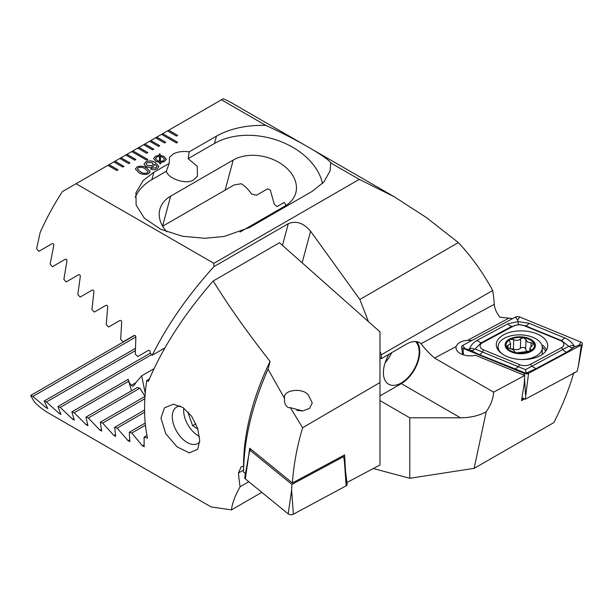 <?xml version="1.0" encoding="UTF-8"?>
<svg xmlns="http://www.w3.org/2000/svg" width="613" height="613" viewBox="0 0 613 613"><rect width="100%" height="100%" fill="white"/><g stroke="black" fill="none" stroke-linecap="round" stroke-linejoin="round"><path stroke-width="0.92" d="M385.14 362.704A25.302 14.605 120 0 0 391.745 352.644M389.117 354.161A25.302 14.605 120 0 0 383.393 372.612A25.302 14.605 120 0 0 388.634 384.198A25.302 14.605 120 0 0 408.128 377.416A25.302 14.605 120 0 0 419.177 351.954A25.302 14.605 120 0 0 415.499 341.533M573.822 372.543C569.17 388.872 562.504 405.561 553.838 422.618L474.125 468.347L486.201 411.798C490.331 405.714 492.76 399.837 493.48 394.167L493.618 392.151L434.579 358.069C428.908 353.073 424.395 348.276 421.047 343.678A26.144 15.095 120 0 0 419.721 342.744A26.144 15.095 120 0 0 406.649 344.039L381.309 358.666L379.976 357.9M379.976 395.929L401.285 383.631A26.144 15.095 120 0 0 419.767 351.609A26.144 15.095 120 0 0 416.763 341.679M166.315 171.265L169.196 163.403L169.517 157.303L173.05 154.078C177.441 151.718 182.827 150.974 189.202 151.855L188.16 158.652L197.225 166.269L197.463 176.23L193.808 179.655C187.501 185.034 168.529 179.249 166.315 171.265L151.886 179.594A65.361 46.213 15 0 0 135.22 197.179M471.91 340.46A13.915 7.747 1.7 0 0 467.451 340.414C461.397 340.851 457.658 342.859 456.233 346.437A13.915 7.747 1.7 0 0 456.011 347.678A13.915 7.747 1.7 0 0 460.087 353.372A13.915 7.747 1.7 0 0 475.527 355.302L524.674 375.47L524.268 383.431L521.502 400.618L524.621 398.94M381.309 358.666L381.309 354.797L492.691 290.485A177.103 102.248 -60 0 1 494.285 304.347C494.668 308.768 496.568 313.051 499.978 317.182L512.644 318.584M493.618 392.151L524.674 375.47M521.717 399.301L523.349 398.419M373.363 468.539L409.79 478.293L409.79 417.805L379.976 400.595M381.309 354.797L379.976 351.372M368.428 321.603L359.839 299.466L310.599 231.231L302.14 262.816M282.47 245.376L288.279 223.707C296.133 220.473 303.573 222.979 310.599 231.231M150.208 352.276L150.177 353.157L152.2 355.233C167.472 324.783 188.053 295.244 213.937 266.624L213.883 263.314L76.043 183.731L62.365 191.624A177.103 102.248 120 0 0 40.197 232.335L36.611 248.748L38.849 251.315L52.097 243.667C53.377 243.338 53.921 243.997 53.729 245.629L50.143 264.126L52.412 266.678L65.231 259.284C66.472 258.962 67.024 259.613 66.894 261.23L63.875 279.39L66.181 281.926L78.587 274.762C79.797 274.448 80.357 275.091 80.28 276.693L77.805 294.546L80.142 297.052L92.165 290.11C93.337 289.811 93.912 290.447 93.881 292.026L91.919 309.588L94.287 312.086L105.942 305.351C107.091 305.059 107.666 305.688 107.689 307.251L106.21 324.53L108.601 327.005L119.918 320.476C121.029 320.193 121.619 320.821 121.681 322.361L120.669 339.372L123.09 341.832L134.071 335.495C135.167 335.227 135.757 335.847 135.856 337.372L135.297 354.122L137.741 356.567L148.4 350.414C149.465 350.153 150.07 350.774 150.208 352.276M486.201 411.798C478.968 415.721 470.401 417.721 460.486 417.805L409.79 417.805M474.125 468.347L409.79 478.293M138.791 172.613L135.389 169.004L136.983 166.966C140.523 165.633 143.771 165.985 146.745 168.023L150.162 171.663L148.599 173.671C145.043 175.019 141.772 174.659 138.791 172.613M159.303 155.219L159.196 154.009L160.039 153.909L160.299 155.25L164.108 156.507L166.33 159.181L164.43 161.533L160.537 162.598L160.729 163.748L159.771 163.771L159.579 162.568L155.848 161.273L153.61 158.614L155.48 156.284L159.303 155.219L155.48 156.284M154.828 164.391L153.281 166.384C150.752 167.663 148.223 167.663 145.71 166.368L144.009 164.154L145.787 161.878C149.128 160.422 152.285 160.637 155.265 162.529L158.897 166.491L157.242 168.682C155.066 169.908 152.79 169.985 150.423 168.912L151.955 168.031L155.901 167.87L156.966 166.498L154.828 164.353M169.196 163.403L153.855 172.261L143.181 180.467L135.948 192.735L136.124 205.026L144.239 218.075L160.644 229.262L182.375 236.227L204.734 238.288L224.059 236.488L249.545 227.507L312.163 191.363L323.84 182.061L330.062 170.881L330.729 162.905L359.264 179.371L213.883 263.314M492.691 290.485C482.814 272.387 471.374 256.418 458.363 242.587L426.357 217.523L394.289 196.781L231.323 102.693A177.103 102.248 120 0 0 223.178 98.785L221.423 99.796L265.758 125.389C246.518 124.968 230.09 128.538 216.466 136.109L189.202 151.855M221.423 99.796L167.518 130.914L176.46 136.078L177.655 135.396L168.713 130.232L167.579 130.952M167.518 130.914L161.556 134.362L176.46 142.967L177.655 142.277L162.744 133.672L161.617 134.393M161.556 134.362L155.595 137.802L164.537 142.967L165.732 142.277L156.782 137.113L155.648 137.841M155.595 137.802L149.626 141.243L158.575 146.407L159.763 145.725L150.821 140.561L149.687 141.281M149.626 141.243L143.664 144.691L152.606 149.856L153.802 149.166L144.86 144.001L143.726 144.722M143.664 144.691L137.703 148.131L146.645 153.296L147.84 152.606L138.89 147.442L137.764 148.17M137.703 148.131L131.741 151.572L146.645 160.185L147.84 159.495L132.929 150.89L131.795 151.61M131.741 151.572L125.772 155.02L134.722 160.185L135.91 159.495L126.968 154.33L125.834 155.051M125.772 155.02L119.811 158.46L128.753 163.625L129.948 162.935L121.006 157.771L119.872 158.499M119.811 158.46L113.849 161.901L122.792 167.065L123.987 166.384L115.037 161.219L113.911 161.939M113.849 161.901L107.888 165.349L116.83 170.514L118.025 169.824L109.076 164.659L107.942 165.38M107.888 165.349L76.043 183.731M322.522 183.479A65.361 46.213 15 0 0 279.275 140.982A65.361 46.213 15 0 0 214.504 143.442L188.16 158.652M239.974 232.043L285.068 206.014A37.952 26.834 15 0 0 295.803 192.85A37.952 26.834 15 0 0 276.869 161.296A37.952 26.834 15 0 0 233.224 160.039L170.613 196.191A37.952 26.834 15 0 0 159.87 209.355A37.952 26.834 15 0 0 166.859 231.89M265.758 125.389C298.485 140.208 328.445 158.1 330.729 162.905M394.289 196.781L359.264 179.371M359.839 299.466L458.363 242.587M288.279 223.707L213.937 266.624M164.935 347.885L152.2 355.233M285.658 205.661L285.597 204.535L284.263 202.397L276.961 206.612A37.952 26.834 15 0 0 274.31 204.282L270.333 190.153L267.682 188.781L256.456 195.263A37.952 26.834 15 0 0 251.675 194.16C248.319 189.386 244.848 185.915 241.261 183.747L234.22 184.904L162.652 226.228M159.204 154.078L160.039 153.909M160.039 153.978L160.299 155.25M160.299 155.319L164.108 156.507M164.108 156.576L166.33 159.219M160.713 163.748L160.537 162.598M153.618 158.652L155.48 156.353M163.257 160.867L164.514 159.28L162.736 157.303L160.422 156.384L160.453 161.556L163.257 160.867L164.514 159.311M155.457 158.552L157.127 160.499L159.503 161.472L159.487 156.277L156.706 156.989L155.457 158.514L157.127 160.43L159.503 161.403M160.422 156.384L160.453 161.487L163.257 160.798M150.492 168.943L151.955 168.031M151.955 168.1L155.901 167.87M155.901 167.939L156.966 166.529M144.009 164.192L145.787 161.878M145.787 161.947C149.128 160.491 152.285 160.706 155.265 162.598L155.265 162.529M155.265 162.598L158.897 166.529M152.024 165.587L153.235 164.108L152.131 162.652L147.181 162.667L146.109 164.108L147.243 165.556L152.024 165.587L153.235 164.039M146.109 164.108L147.243 165.487L152.024 165.518M135.389 169.042L136.983 166.966M136.983 167.035C140.523 165.702 143.771 166.054 146.745 168.092L146.745 168.023M146.745 168.092L150.162 171.694M137.404 168.981L140.316 171.801C142.323 173.341 144.622 173.724 147.212 172.958L148.131 171.701L145.212 168.904C143.212 167.372 140.921 166.997 138.346 167.763L137.404 168.95L140.316 171.732C142.323 173.272 144.622 173.655 147.212 172.889L148.131 171.701M147.779 159.526L132.929 150.959M177.594 142.316L162.744 133.741M177.594 135.427L168.713 130.301M147.779 152.645L138.89 147.511M153.74 149.197L144.86 144.07M159.709 145.756L150.821 140.63M165.671 142.316L156.782 137.182M117.964 169.855L109.076 164.728M123.926 166.414L115.037 161.288M129.887 162.974L121.006 157.84M135.856 159.526L126.968 154.399M525.977 339.686L525.693 349.134A4.942 2.751 1.7 0 0 525.693 349.172A4.942 2.751 1.7 0 0 527.142 351.195A4.942 2.751 1.7 0 0 527.923 351.563M530.605 350.805L530.651 349.372L531.08 350.054L530.26 351.034L516.951 352.843A14.13 7.869 1.7 0 0 530.26 351.034A14.13 7.869 1.7 0 0 533.9 343.495L527.418 341.97L525.977 339.579M525.693 349.172L525.977 339.602L523.533 337.679A14.13 7.869 1.7 0 0 510.621 339.318L509.909 339.702A14.13 7.869 1.7 0 0 506.507 346.751L506.767 347.295A14.13 7.869 1.7 0 0 510.284 350.628A14.13 7.869 1.7 0 0 516.261 352.728L516.951 352.843M506.767 347.295L513.05 349.709L515.334 352.406L516.261 352.728M521.487 359.532A22.137 12.329 1.7 0 0 535.869 356.23A22.137 12.329 1.7 0 0 542.336 347.855A22.137 12.329 1.7 0 0 535.854 338.79A22.137 12.329 1.7 0 0 504.56 338.154A22.137 12.329 1.7 0 0 498.085 346.537A22.137 12.329 1.7 0 0 501.909 353.755M531.004 351.464A15.179 8.452 1.7 0 0 530.996 339.502A15.179 8.452 1.7 0 0 509.533 339.066A15.179 8.452 1.7 0 0 509.541 351.027A15.179 8.452 1.7 0 0 531.004 351.464M541.907 354.689A22.137 12.329 1.7 0 0 542.191 352.927L542.336 347.855M530.651 349.372L529.9 348.13L533.9 343.495A14.13 7.869 1.7 0 0 524.23 337.794M509.909 339.702L509.411 340.652L510.56 343.479L506.499 346.598M523.533 337.679L520.667 338.705C518.874 340.522 516.56 340.82 513.709 339.602L510.621 339.318M534 343.939L533.9 343.495M511.188 348.912A2.827 1.571 -178.3 0 1 513.426 349.142A4.942 2.751 1.7 0 0 520.383 348.238A2.827 1.571 -178.3 0 1 523.556 347.517A2.827 1.571 -178.3 0 1 525.693 349.081M540.183 355.716A25.723 14.321 1.7 0 0 547.708 345.977A25.723 14.321 1.7 0 0 532.03 332.231A25.723 14.321 1.7 0 0 503.802 334.713A25.723 14.321 1.7 0 0 496.285 344.452A25.723 14.321 1.7 0 0 511.962 358.199A25.723 14.321 1.7 0 0 540.183 355.716M524.36 325.764A8.436 4.697 1.7 0 0 513.564 326.07L482.546 342.721A8.436 4.697 1.7 0 0 483.68 349.916L519.625 364.666A8.436 4.697 1.7 0 0 530.421 364.36L561.439 347.709A8.436 4.697 1.7 0 0 560.313 340.514L524.36 325.764L525.54 325.832L518.391 324.515L513.564 326.07M519.724 316.982A3.372 1.877 1.7 0 0 515.41 317.105L462.608 345.456A3.372 1.877 1.7 0 0 461.627 346.889A3.372 1.877 1.7 0 0 463.06 348.337L524.261 373.447A3.372 1.877 1.7 0 0 528.575 373.325L581.377 344.973A3.372 1.877 1.7 0 0 582.35 343.847A3.372 1.877 1.7 0 0 580.925 342.092L519.724 316.982L517.747 320.093L515.41 317.105M521.947 397.845L525.28 399.216L577.025 371.424L578.32 366.405L581.377 344.973L578.948 345.211L580.925 342.092M525.28 399.216L528.575 373.325L524.261 373.447L524.368 375.348M574.412 346.866L567.071 351.992L536.061 368.643L525.985 373.256L479.06 354.49L469.512 349.847C471.78 350.866 473.305 350.713 474.071 349.379C472.884 348.092 471.328 348.023 469.405 349.165C470.83 345.395 473.313 342.491 476.853 340.46L507.87 323.81L517.87 321.618L528.919 323.212L564.872 337.962C568.994 339.778 572.136 342.514 574.304 346.184C572.036 345.165 570.519 345.318 569.745 346.659C570.941 347.939 572.496 348.008 574.412 346.866L578.948 345.211M507.87 323.81A5.9 3.525 61.8 0 0 512.047 326.216L481.029 342.874L475.021 348.966L525.487 369.654L526.146 373.57M469.405 349.165L468.738 349.525L469.512 349.847M468.738 349.525L463.06 348.337L463.443 354.82M518.391 324.515L517.747 320.093M575.086 346.506L574.304 346.184M525.487 369.654L568.826 346.299L561.485 340.59L560.313 340.514M569.745 346.659L568.826 346.299M475.021 348.966L474.071 349.379M245.338 478.899A3.372 1.877 -178.3 0 1 244.74 477.619L248.778 455.061L245.338 478.899L288.194 513.863A3.372 1.877 -178.3 0 0 293.343 514.215L346.146 485.856A3.372 1.877 -178.3 0 0 347.127 484.431L344.437 461.673L346.146 485.856M342.767 455.911L343.625 456.616L291.888 484.408L291.635 490.025L288.194 513.863M291.888 484.408L249.882 450.141L248.778 455.061M343.625 456.616L344.437 461.673M249.882 450.141L251.192 449.436M290.347 407.668L288.516 407.645C285.436 406.135 284.118 402.902 284.562 397.96C282.785 389.914 302.531 387.362 308.247 394.895L312.255 402.94L309.588 408.342L302.715 410.971L290.347 407.668L302.615 427.728L379.976 382.558L379.976 331.84L279.474 242.725L213.186 280.999C228.365 305.642 247.323 332.453 270.072 361.448A177.103 102.248 120 0 0 243.553 465.742L243.553 472.156L245.445 473.696M284.539 398.45L268.05 369.172C252.089 405.323 243.928 439.651 243.553 472.156M180.368 406.044A21.087 12.176 -120 0 0 176.659 407.032A21.087 12.176 -120 0 0 172.291 416.679A21.087 12.176 -120 0 0 187.203 442.502A21.087 12.176 -120 0 0 197.738 443.551A21.087 12.176 -120 0 0 199.685 441.912M199.723 440.44L197.692 449.252L189.279 452.9L177.011 446.816L165.686 433.629L160.958 418.058L164.476 407.837L173.379 404.212L182.965 407.53L191.639 416.235L197.601 428.265L199.723 440.44M270.072 361.448L268.05 369.172M213.186 280.999C184.145 314.254 162.537 347.732 148.377 381.424L146.737 380.481A177.103 102.248 120 0 0 144.561 408.595A177.103 102.248 120 0 0 147.526 438.188L144.116 437.084L144.116 446.823M144.247 446.494L142.438 445.858L131.78 433.046L129.328 432.234L129.787 441.705M129.895 441.391L128.109 440.739L117.129 428.119L114.708 427.284L115.627 436.494M115.719 436.18L113.949 435.521L102.639 423.093L100.241 422.242L101.658 431.169M101.72 430.87L99.98 430.203L88.318 417.966L85.95 417.108L87.881 425.736M87.92 425.453L86.203 424.763L74.173 412.748L71.836 411.867L74.303 420.181M74.319 419.92L72.625 419.215L60.22 407.415L57.913 406.519L60.94 414.503M60.925 414.258L59.262 413.537L46.45 401.975L44.174 401.055L47.814 408.695M47.768 408.465L46.136 407.729L32.887 396.412L30.65 395.477L34.228 401.691A177.103 102.248 120 0 0 48.258 412.886L211.224 506.982L231.499 509.87C232.02 503.855 234.886 496.147 240.104 486.76A177.103 102.248 -60 0 1 238.511 472.899L241.124 466.815L243.277 466.263M240.104 486.76L248.809 481.734M261.835 492.354L231.499 509.87M346.904 482.538L379.976 464.983L379.976 382.558M146.737 380.481L149.419 378.934M144.116 437.084L146.967 435.437M131.534 390.787L128.692 381.271A37.952 15.494 168.4 0 1 128.293 380.022A37.952 15.494 168.4 0 1 128.194 379.332C129.098 382.681 130.561 384.995 132.6 386.267C133.58 386.152 134.607 385.002 135.665 382.819L141.672 375.823L154.032 368.689M144.997 396.251L139.864 388.213A37.952 15.494 168.4 0 1 137.235 387.493L85.95 417.108M132.6 386.267L133.144 386.213M114.708 427.284L144.568 410.043M102.639 423.093L144.844 398.726M100.241 422.242L144.99 396.412M88.318 417.966L139.864 388.213M74.173 412.748L128.692 381.271M71.836 411.867L128.194 379.332M60.22 407.415L151.618 354.643M131.78 433.046L145.434 425.161M129.328 432.234L145.22 423.054M117.129 428.119L144.599 412.258M57.913 406.519L150.231 353.218M46.45 401.975L135.32 350.667M44.174 401.055L135.358 348.414M32.887 396.412L135.848 336.966M30.65 395.477L134.722 335.388M345.418 469.941L344.621 454.915L292.386 482.967C293.635 464.838 297.052 446.425 302.615 427.728M347.058 482.661L346.529 479.374M248.732 455.283L249.683 448.21L292.386 482.967M296.884 410.518A12.651 7.042 -178.3 0 1 302.14 411.016M183.808 408.105A20.627 11.908 -120 0 0 199.463 436.41M188.344 412.135L187.915 412.388L192.635 425.721L197.846 429.016M187.915 412.388L188.222 412.005M195.899 423.836L192.635 425.721M467.451 340.414L508.323 318.461M421.047 343.678L494.285 304.347M216.466 136.109L214.504 143.442M153.855 172.261L151.886 179.594M225.163 190.137L233.224 160.039M162.591 226.12L170.613 196.191M434.579 358.069L456.233 346.437M401.285 383.631L460.486 417.805M507.901 348.1L507.978 345.533M513.426 349.142L513.709 339.602M520.383 348.238L520.667 338.705M530.958 346.445L531.08 342.544M546.551 349.977A25.723 14.321 1.7 0 0 541.67 344.613M545.647 351.326A24.826 13.823 1.7 0 0 542.329 347.226M525.517 394.764L524.536 378.206M498.062 347.211A25.723 14.321 1.7 0 0 497.204 348.506M464.945 348.452L462.608 345.456M564.872 337.962L561.485 340.59L525.54 325.832A5.9 2.743 -67.7 0 0 528.919 323.212M567.071 351.992A5.9 3.525 61.8 0 1 562.903 349.579L561.439 347.709M536.061 368.643L531.885 366.237L530.421 364.36M515.004 369.241L518.391 366.62L519.625 364.666M479.06 354.49A5.9 2.743 -67.7 0 0 482.439 351.862L483.68 349.916M476.853 340.46L481.029 342.874L482.546 342.721M291.635 490.025L293.343 514.215M141.672 375.823L145.235 393.217M113.949 435.521L115.451 434.663M99.98 430.203L101.367 429.399M86.203 424.763L87.475 424.035M72.625 419.215L73.775 418.549M131.366 385.301L135.665 382.819M142.438 445.858L144.139 444.877M128.109 440.739L129.711 439.82M59.262 413.537L60.281 412.947M46.136 407.729L47.017 407.216M243.553 470.194L238.511 472.899M497.986 349.854L498.085 346.537M510.407 348.705L510.568 343.479M529.808 351.234L529.9 348.13M578.32 366.405L582.35 343.847M462.531 354.506L461.627 346.889"/></g></svg>
